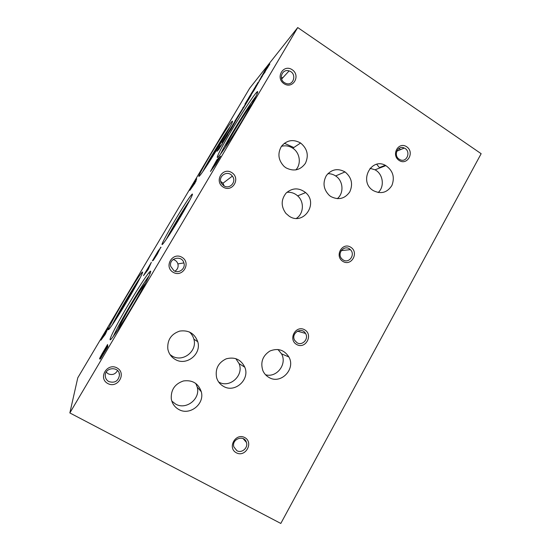 <?xml version="1.0" encoding="UTF-8"?>
<svg xmlns="http://www.w3.org/2000/svg" width="551" height="551" viewBox="0 0 551 551"><rect width="100%" height="100%" fill="white"/><g stroke="black" fill="none" stroke-linecap="round" stroke-linejoin="round"><path stroke-width="0.83" d="M175.246 359.459C186.369 366.319 201.707 354.128 197.761 341.751C194.655 333.445 188.649 329.891 179.743 331.082C171.168 334.002 167.201 339.953 167.821 348.941C168.73 353.577 171.203 357.082 175.246 359.459M170.032 354.582L172.222 356.091C182.904 362.682 197.637 351.001 193.849 339.12C193.064 336.262 191.555 333.858 189.324 331.922M285.955 167.821C293.807 171.767 300.288 170.273 305.392 163.344C308.987 155.451 307.389 148.674 300.598 143.005C293.242 138.962 286.864 140.05 281.471 146.277C277.36 153.522 278.248 160.251 284.144 166.464L285.955 167.821M295.818 169.935C301.528 163.943 299.978 152.779 292.801 148.212C289.22 145.898 285.425 145.278 281.43 146.339M225.455 147.11C227.446 141.27 247.378 108.705 251.835 104.056M220.531 154.08C226.179 142.082 247.502 107.238 255.933 96.287M244.734 116.426C234.671 133.494 222.404 152.255 218.733 156.339C214.373 161.353 220.145 149.679 230.084 132.874C239.967 116.144 252.317 97.141 256.36 92.623C260.361 87.988 255.209 98.76 244.734 116.426M116.254 318.864C119.388 311.983 132.577 289.736 137.02 283.806M112.108 325.131C117.618 313.96 133.466 287.223 140.457 277.277M126.737 301.79C118.589 315.441 112.879 324.367 109.608 328.554C101.281 338.755 134.823 280.59 141.524 273C145.554 267.958 138.053 282.753 126.737 301.79M206.721 165.823C209.979 159.087 222.322 138.783 226.874 132.681M202.692 171.795C208.12 161.202 223.334 136.166 230.38 126.262M221.041 142.743C212.472 157.228 202.499 172.649 199.917 175.487C192.437 184.261 225.765 128.066 231.909 121.482C234.168 119.429 230.545 126.516 221.041 142.743M284.357 143.274L293.821 147.523M283.138 77.409L281.375 78.001M400.57 149.624L398.848 148.508M403.855 148.233L403.015 147.654M280.81 523.45L69.846 412.947L77.774 377.807L249.693 88.215L297.726 27.55L481.154 153.695L280.81 523.45M107.81 346.737L107.583 344.513L102.266 353.501C99.883 357.716 99.07 359.438 99.841 358.66L101.053 356.917C99.993 358.956 99.772 359.61 100.385 358.894L107.81 346.737M220.558 156.126L216.894 159.804L210.461 171.464L215.751 164.253L220.558 156.126M108.21 327.893L100.936 340.16L105.351 334.133L108.21 327.893M196.714 178.786L189.833 190.37L194.806 183.373L196.714 178.786M151.36 262.331L143.474 275.631L148.033 269.687L151.36 262.331M161.03 247.316L158.13 251.008L152.358 260.926L159.687 249.052L153.219 260.485L157.31 254.107L160.768 247.158M221.819 144.713L220.021 146.208L217.004 151.284L218.733 149.431L227.894 134.485L225.152 137.543L222.156 142.606L223.706 140.898L221.833 144.699M230.993 129.265L235.236 120.889L225.579 136.827L230.532 130.022L236.434 119.629L231.021 129.216M251.16 95.227L247.943 99.097L244.981 104.091L246.82 101.894L234.829 121.227L236.813 118.92L251.16 95.227M254.128 90.212L258.088 82.34L248.446 98.236L253.846 90.681L259.514 80.68L254.142 90.192M269.852 63.971L265.582 69.343L258.887 81.362L269.852 63.971M180.473 216.819C172.484 230.18 166.753 239.051 163.289 243.439C155.492 252.819 185.005 202.093 191.431 194.937C194.861 190.784 189.572 201.494 180.473 216.819M132.061 306.955C122.928 322.294 116.233 332.687 111.991 338.128C106.915 344.396 112.314 332.666 122.177 315.303C131.964 298.015 144.314 278.31 148.86 272.821C154.693 265.458 146.167 283.186 132.061 306.955M69.846 412.947L297.726 27.55M296.603 344.471C305.412 349.699 313.574 334.967 304.744 329.849C295.97 324.546 287.691 339.354 296.603 344.471M399.096 160.41C407.32 165.968 414.944 152.214 406.693 146.766C398.497 141.139 390.769 154.948 399.096 160.41M173.166 272.311C182.698 277.959 191.534 262.848 181.982 257.31C172.491 251.58 163.523 266.767 173.166 272.311M283.985 83.683C292.863 89.682 301.087 75.611 292.188 69.729C283.352 63.661 275.004 77.794 283.985 83.683M107.817 383.544C117.742 388.972 126.95 373.22 116.998 367.91C107.121 362.393 97.768 378.227 107.817 383.544M223.224 187.113C232.453 192.926 241.007 178.283 231.757 172.587C222.563 166.705 213.878 181.41 223.224 187.113M236.296 452.777C245.457 457.791 253.949 442.467 244.761 437.57C235.642 432.473 227.019 447.873 236.296 452.777M342.86 261.394C351.407 266.78 359.321 252.496 350.753 247.227C342.247 241.772 334.216 256.119 342.86 261.394M223.437 386.334C234.843 393.407 250.195 379.522 244.796 367.2C240.911 359.41 234.712 356.621 226.192 358.832C218.196 362.716 215 369.018 216.626 377.738C217.79 381.519 220.063 384.384 223.437 386.334M330.855 196.549C338.493 200.364 344.795 198.828 349.747 191.934C353.219 184.103 351.648 177.429 345.029 171.919C337.784 168.007 331.564 169.212 326.364 175.555C322.459 182.898 323.485 189.551 329.429 195.509L330.855 196.549M268.867 377.387C280.673 384.867 295.997 369.094 288.882 356.965C284.22 349.83 277.89 347.846 269.894 351.028C262.6 355.788 260.258 362.317 262.861 370.623C264.149 373.557 266.154 375.81 268.867 377.387M373.22 190.57C380.955 194.427 387.181 192.726 391.906 185.467C394.977 177.243 392.959 170.624 385.852 165.617C371.298 156.746 358.439 181.506 373.055 190.46L373.22 190.57M178.724 409.441C189.682 416.026 204.862 404.007 201.287 391.754C198.374 383.393 192.444 379.791 183.497 380.948C174.853 383.861 170.782 389.826 171.285 398.848C172.146 403.559 174.626 407.093 178.724 409.441M289.206 216.212C303.374 225.889 318.767 203.553 305.633 192.595C298.904 187.519 292.388 187.677 286.093 193.091C280.941 199.71 280.893 206.487 285.935 213.437L289.206 216.212M166.223 239.465C171.237 229.602 183.6 209.036 189.957 199.972M170.734 232.653C173.751 226.592 182.119 212.665 186.052 207.155M296.417 218.375C303.787 213.705 304.441 201.687 297.65 195.867C294.516 193.119 290.928 191.941 286.885 192.327M171.816 401.08L175.562 404.048C186.08 410.392 200.667 398.876 197.237 387.119L195.77 383.406M378.172 192.54C384.873 186.631 383.117 173.889 375.024 169.818L370.045 168.303M265.527 374.742C276.726 378.138 287.443 364.004 281.513 353.818L277.952 349.472M337.267 198.697C344.189 193.194 343.301 180.728 335.628 175.941C333.238 174.371 330.641 173.62 327.845 173.689M218.671 382.022C229.657 388.655 244.231 375.362 239.072 363.591L235.821 358.611M343.121 259.9C349.065 263.97 355.732 254.459 350.34 249.644C344.892 243.866 336.2 253.343 341.895 258.901L343.121 259.9M236.868 450.684C241.724 453.618 248.418 447.763 246.407 442.37C244.217 434.346 231.268 439.002 233.865 446.916L236.868 450.684M224.188 185.976L222.976 183.249L220.717 181.382M223.83 185.77C229.739 189.826 236.944 181.616 232.35 176.106C227.563 169.219 216.798 176.85 221.702 183.697L223.83 185.77M106.233 372.152L108.189 373.812C112.225 375.403 115.338 374.308 117.542 370.534M108.795 381.567C114.78 383.338 118.341 381.168 119.471 375.059C119.615 366.319 105.055 366.801 105.269 375.582C105.331 378.227 106.501 380.224 108.795 381.567M284.419 82.657L285.707 83.332C293.683 86.741 297.361 73.193 289.096 70.914C282.332 68.434 278.159 78.883 284.419 82.657M174.929 271.182C177.608 269.432 178.593 267.008 177.89 263.895C177.105 261.567 175.507 260.1 173.117 259.493M173.93 270.699C178.93 273.937 185.852 268.509 183.903 262.917C181.823 254.665 168.42 258.164 170.734 266.395L173.93 270.699M385.245 165.3L379.632 167.49L380.307 167.773M376.726 164.294L379.012 167.139M399.2 159.211L399.854 159.59C406.845 163.392 411.549 151.043 404.269 148.061C397.877 144.803 393.015 155.465 399.2 159.211M296.996 342.722C302.334 346.207 309.139 338.727 305.502 333.41C301.555 326.33 290.446 333.486 294.723 340.401L296.996 342.722M267.69 67.621L266.057 69.66L265.582 69.343M262 76.513L261.718 76.988L261.236 76.672M266.057 69.66L265.362 70.845M261.718 76.988L260.086 79.847M265.031 71.678L266.016 70.018L263.722 72.89L261.856 76.424L265.21 71.802M256.373 85.749L256.001 85.508M256.112 86.218L255.726 85.963M253.24 91.321L251.945 93.594L251.463 93.277M251.945 93.594L251.222 93.567M251.704 93.884L251.208 94.717M254.741 88.256L252.999 91.17L254.879 88.353M253.605 91.073L253.26 90.853M253.391 91.425L252.999 91.17M249.279 98.388L248.425 99.414L247.943 99.097M248.425 99.414L246.917 101.963M244.059 107.135L243.37 107.955L242.881 107.638M243.37 107.955L241.786 110.62M238.907 115.806L238.294 116.516L237.805 116.199M238.294 116.516L237.095 118.534M233.61 124.147L233.245 123.913M233.349 124.609L232.963 124.368M230.235 130.146L229.085 132.171L228.596 131.854M229.085 132.171L228.389 132.082M228.879 132.398L227.997 133.893M231.751 127.047L229.994 129.988L231.888 127.136M230.566 129.967L230.215 129.74M230.394 130.25L229.994 129.988M226.378 137.047L225.648 137.853L225.152 137.543M225.648 137.853L222.645 142.916M221.103 145.877L220.51 146.518L220.021 146.208M220.51 146.518L218.995 149.08M148.453 268.661L149.39 266.319L146.49 271.216L148.591 268.743M196.128 180.769L195.695 180.501M195.887 181.555L195.46 181.293M194.999 182.808L195.378 181.561L192.85 185.825L195.102 182.87M195.75 181.789L195.378 181.561M104.738 334.925L106.019 332.136L103.347 336.647L104.848 334.987M219.222 158.392L217.452 160.155L216.894 159.804M217.452 160.155L217.122 160.706M218.595 159.143L217.493 160.238L213.981 166.595L218.726 159.225M214.057 165.741L217.06 160.665L212.707 167.173L211.866 169.061L214.215 165.837M107.7 345.649L106.481 347.709M101.508 356.256L101.129 356.958M101.563 357.2L101.053 356.917M106.157 349.217L106.102 348.514L101.887 356.208L106.295 349.293M103.003 353.756L106.081 348.239L106.57 348.769L106.102 348.514M106.687 348.569L106.019 347.454L102.665 353.129L101.267 356.125L102.858 353.68M106.081 348.239L106.019 347.454M118.437 328.954C119.891 323.465 140.636 288.283 145.051 283.779L145.216 283.6M113.272 336.461C118.92 323.685 141.001 286.341 149.183 275.645M197.761 341.751L193.849 339.12M300.598 143.005L292.801 148.212M257.303 93.243L256.36 92.623M142.248 273.413L141.524 273M232.488 121.854L231.909 121.482M192.141 195.378L191.431 194.937M305.633 192.595L297.65 195.867M201.287 391.754L197.237 387.119M385.852 165.617L375.024 169.818M288.882 356.965L281.513 353.818M345.029 171.919L335.628 175.941M244.796 367.2L239.072 363.591M350.34 249.644L341.186 250.629M246.407 442.37L243.108 438.61M232.35 176.106L222.976 183.249M119.471 375.059L119.057 372.917M289.096 70.914L281.644 79.041M183.903 262.917L177.89 263.895M404.269 148.061L396.713 151.249M305.502 333.41L297.423 331.165M261.856 76.424L262.214 76.658M101.267 356.125L101.694 356.359M150.092 273.537L148.86 272.821"/></g></svg>
